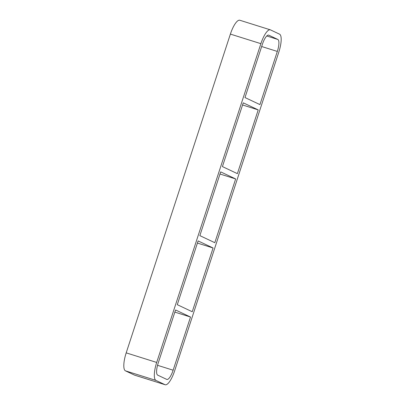 <?xml version="1.0" encoding="UTF-8"?>
<svg xmlns="http://www.w3.org/2000/svg" width="405" height="405" viewBox="0 0 405 405"><rect width="100%" height="100%" fill="white"/><g stroke="black" fill="none" stroke-linecap="round" stroke-linejoin="round"><path stroke-width="0.61" d="M177.284 304.676L192.243 311.744L213.081 247.987L198.121 240.924L177.284 304.676M174.854 312.113L190.517 317.034L175.557 309.972L158.178 363.143A11.143 3.25 107.4 0 0 157.682 375.121L166.713 379.389A11.143 3.25 107.4 0 0 166.835 379.434A11.143 3.25 107.4 0 0 173.137 370.205L157.54 365.31M199.852 235.634L214.812 242.696L235.649 178.944L220.69 171.882L199.852 235.634M213.081 247.987L197.422 243.071M258.218 109.897L243.258 102.835L222.421 166.587L237.381 173.649L258.218 109.897L242.554 104.981M235.649 178.944L219.991 174.023M190.517 317.034L173.137 370.205M268.54 35.108L268.788 35.189A11.143 3.25 107.4 0 0 268.667 35.139A11.143 3.25 107.4 0 0 262.369 44.373L244.99 97.544L259.949 104.606L277.324 51.435A11.143 3.25 107.4 0 0 277.825 39.452L266.763 35.984M126.193 352.866A16.711 4.87 107.4 0 0 125.449 370.838L155.95 380.411A16.711 4.87 -72.6 0 1 156.694 362.445L126.193 352.866L230.384 34.096L260.886 43.674A16.711 4.87 -72.6 0 1 270.332 29.828A16.711 4.87 -72.6 0 1 270.515 29.899L279.551 34.162A16.711 4.87 -72.6 0 1 278.807 52.134L174.616 370.904A16.711 4.87 -72.6 0 1 165.169 384.75A16.711 4.87 -72.6 0 1 164.987 384.679L134.485 375.101L125.449 370.838M155.95 380.411L164.987 384.679M260.886 43.674L156.694 362.445M268.788 35.189L277.825 39.452M134.485 375.101A16.711 4.87 107.4 0 0 134.668 375.172L165.169 384.75M270.332 29.828L239.831 20.25A16.711 4.87 107.4 0 0 230.384 34.096M261.665 46.519L277.324 51.435"/></g></svg>

